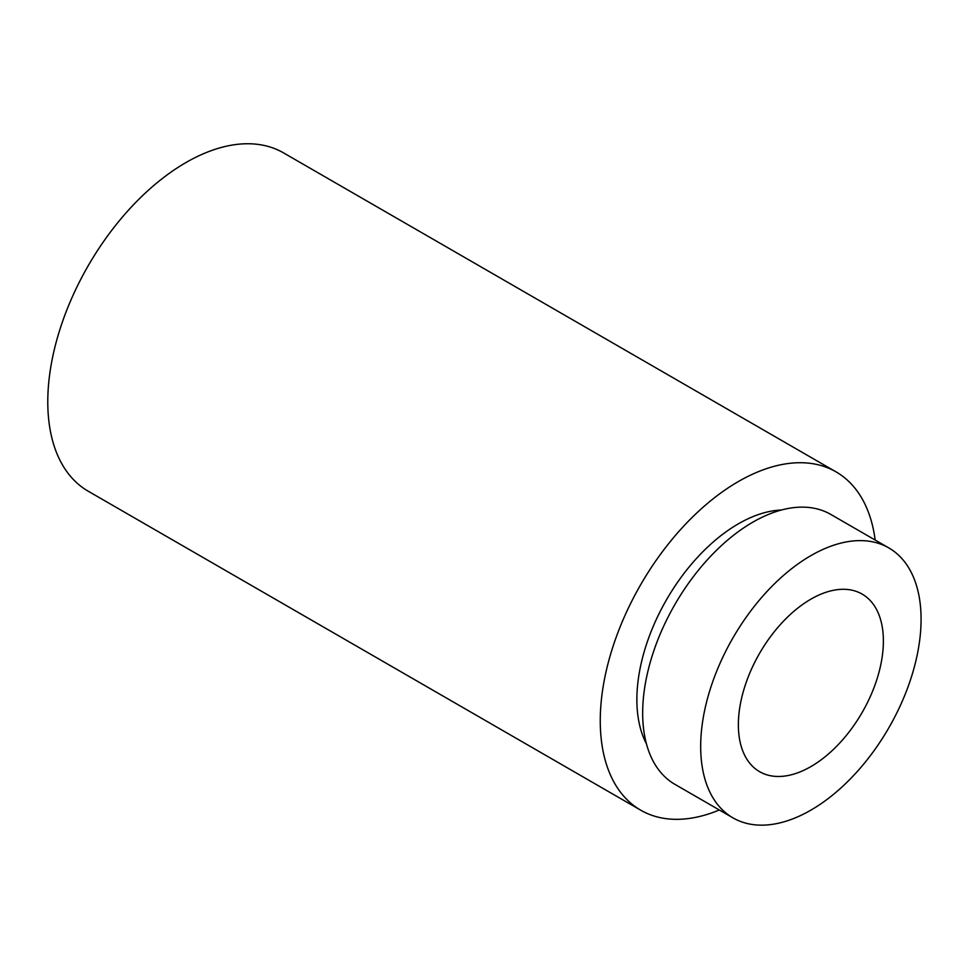 <?xml version="1.0" encoding="UTF-8"?>
<svg xmlns="http://www.w3.org/2000/svg" width="969" height="969" viewBox="0 0 969 969"><rect width="100%" height="100%" fill="white"/><g stroke="black" fill="none" stroke-linecap="round" stroke-linejoin="round"><path stroke-width="1.45" d="M810.871 766.6A102.532 59.194 120 0 0 877.866 676.253A102.532 59.194 120 0 0 862.144 594.094A102.532 59.194 120 0 0 810.871 599.169A102.532 59.194 120 0 0 743.889 689.516A102.532 59.194 120 0 0 759.611 771.687A102.532 59.194 120 0 0 810.871 766.6M888.803 547.909L830.796 514.43A155.852 89.984 120 0 0 752.877 522.146A155.852 89.984 120 0 0 651.059 659.489A155.852 89.984 120 0 0 674.945 784.369L732.952 817.86A155.852 89.984 120 0 0 810.871 810.145A155.852 89.984 120 0 0 912.689 672.801A155.852 89.984 120 0 0 888.803 547.909A155.852 89.984 120 0 0 810.871 555.637A155.852 89.984 120 0 0 709.066 692.968A155.852 89.984 120 0 0 732.952 817.86M781.329 510.033A143.545 82.874 120 0 0 738.378 523.817A143.545 82.874 120 0 0 646.408 743.72M875.164 540.048A195.326 112.767 120 0 0 836.041 471.867L283.566 152.896A195.326 112.767 120 0 0 185.903 162.574A195.326 112.767 120 0 0 58.297 334.705A195.326 112.767 120 0 0 88.24 491.222L640.715 810.181A195.326 112.767 120 0 0 719.325 809.987M836.041 471.867A195.326 112.767 120 0 0 738.378 481.545A195.326 112.767 120 0 0 610.773 653.663A195.326 112.767 120 0 0 640.715 810.181"/></g></svg>
